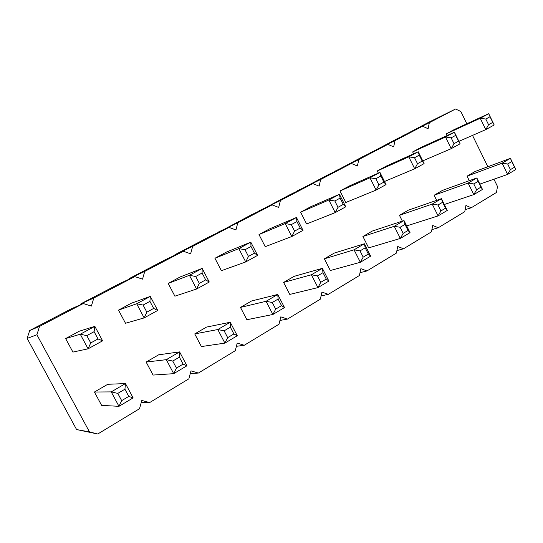 <?xml version="1.0" encoding="UTF-8"?>
<svg xmlns="http://www.w3.org/2000/svg" width="543" height="543" viewBox="0 0 543 543"><rect width="100%" height="100%" fill="white"/><g stroke="black" fill="none" stroke-linecap="round" stroke-linejoin="round"><path stroke-width="0.81" d="M493.933 179.197L497.503 186.493L496.438 192.494L471.229 207.772L465.921 205.492L464.76 211.682L438.249 227.748L432.71 225.467L431.454 231.861L403.537 248.775L397.741 246.502L396.376 253.113L366.946 270.937L360.878 268.676L359.391 275.518L328.318 294.34L321.958 292.086L320.336 299.173L287.485 319.074L280.799 316.84L279.034 324.191L244.241 345.273L237.216 343.061L235.289 350.697L198.378 373.055L190.973 370.876L188.869 378.817L149.637 402.58L141.825 400.442L139.524 408.709L97.754 434.006L89.486 431.923L36.897 334.76L27.15 338.418L29.682 330.538L70.957 308.987L83.249 303.544L91.387 306.062L93.824 298.019L134.827 276.591L142.531 279.136L144.764 271.398L183.317 251.253L190.62 253.812L192.67 246.366L228.99 227.388L235.927 229.947L237.807 222.779L272.091 204.874L278.688 207.433L280.419 200.523L312.816 183.588L319.108 186.147L320.696 179.475L351.369 163.443L357.375 166.002L358.835 159.547L387.919 144.35L393.655 146.895L394.999 140.651L422.61 126.22L428.101 128.759L429.337 122.704L455.584 108.994L460.844 111.512L466.831 123.756M36.897 334.76L39.564 326.37L29.682 330.538M89.486 431.923L76.59 429.561L27.15 338.418M39.564 326.37L83.249 303.544M472.519 135.397L487.845 166.742M378.356 173.122L377.276 170.957L386.365 166.07L418.225 151.755L408.784 156.852L414.709 168.792L384.498 181.491M447.262 210.426L445.525 208.193L442.599 202.288L441.445 198.677L432.214 204.08L438.086 215.91L447.262 210.426L441.445 198.677L408.35 210.168L399.451 215.327L402.349 221.123M386.046 184.593L379.957 172.416L380.833 176.013L375.831 178.728L369.966 177.805L379.957 172.416L349.57 185.862L339.979 191.014L345.782 202.512L376.109 190.064L378.905 184.871L383.887 182.136L386.046 184.593L376.109 190.064L369.966 177.805L339.979 191.014M410.046 232.635L404.019 220.573L372.308 231.046L362.914 236.483L368.663 247.879L400.334 238.431L403.164 233.368L408.044 230.47L410.046 232.635L400.334 238.431L394.252 226.288L362.914 236.483M265.222 246.671L258.997 234.569L269.701 228.813L296.458 217.492L285.211 223.567L291.835 236.517L265.222 246.671M289.779 294.415L283.609 282.428L294.096 276.353L322.386 268.344L311.39 274.772L317.947 287.593L289.779 294.415M370.652 256.147L364.401 243.759L365.208 247.825L360.023 250.873L354.043 249.814L364.401 243.759L334.278 253.079L324.361 258.821L330.314 270.502L360.355 262.289L363.186 257.124L368.351 254.049L370.652 256.147L360.355 262.289L354.043 249.814L324.361 258.821M345.748 206.802L339.436 194.292L340.115 198.114L334.821 200.991L328.848 200.007L339.436 194.292L310.739 206.74L300.612 212.184L306.619 223.974L335.221 212.605L338.004 207.304L343.291 204.399L345.748 206.802L335.221 212.605L328.848 200.007L300.612 212.184M101.636 405.397L94.428 392.019L107.772 384.288L125.467 383.568L111.234 391.89L118.978 406.32L101.636 405.397M102.593 340.821L94.842 326.343L79.271 331.223L65.635 338.56L72.918 352.081L88.095 348.81L90.729 342.938L98.011 338.947L102.593 340.821L88.095 348.81L80.262 334.216L65.635 338.56M201.378 346.563L194.733 333.911L206.516 327.09L230.252 322.25L217.797 329.54L224.904 343.115L201.378 346.563M174.894 296.179L168.181 283.412L180.222 276.93L202.166 268.405L189.412 275.287L196.593 289.012L174.894 296.179M125.501 323.255L118.51 310.121L131.318 303.232L150.296 296.41L136.673 303.761L144.166 317.906L125.501 323.255M186.935 365.772L179.597 351.891L179.4 357.151L172.742 361.068L166.301 359.67L179.597 351.891L158.665 354.803L146.142 362.059L153.058 375.064L173.712 373.665L176.455 368.079L183.093 364.136L186.935 365.772L173.712 373.665L166.301 359.67L146.142 362.059M284.505 307.555L277.751 294.455L278.125 299.064L272.274 302.505L266.063 301.297L277.751 294.455L251.579 300.985L240.474 307.413L246.875 319.725L272.885 314.485L275.688 309.116L281.518 305.648L284.505 307.555L272.885 314.485L266.063 301.297L240.474 307.413M257.606 255.38L250.785 242.151L251.009 246.488L245.015 249.739L238.825 248.613L250.785 242.151L226.268 252.169L214.926 258.271L221.388 270.699L245.714 261.936L248.463 256.418L254.436 253.14L257.606 255.38L245.714 261.936L238.825 248.613L214.926 258.271M447.093 135.546L446.265 133.856L454.471 129.444L488.714 113.697L480.243 118.272L485.775 129.621L458.896 141.336M460.097 143.773L455.611 135.417L454.423 132.207L445.491 137.033L451.213 148.673L460.097 143.773L454.423 132.207L421.287 147.289L412.653 151.931L413.596 153.832M436.64 200.34L434.115 195.242L442.572 190.342L476.856 177.955L468.12 183.066L473.788 194.604L444.323 204.48M467.048 176.163L502.126 163.172L507.685 163.993L511.832 161.549L510.413 158.318L515.85 169.504L507.61 174.425L502.126 163.172L510.413 158.318L475.091 171.507L467.048 176.163L469.274 180.697M80.69 304.677L80.975 303.761L119.86 283.466L134.827 276.591M129.105 279.217L129.309 278.539L166.009 259.378L183.317 251.253M174.778 255.264L174.927 254.728L209.618 236.619L228.99 227.388M217.94 232.655L250.907 215.069L272.091 204.874M258.807 211.268L290.043 194.645L312.816 183.588M297.55 191L327.198 175.253L351.369 163.443M334.339 171.764L362.514 156.818L387.919 144.35M369.315 153.479L396.125 139.273L422.61 126.22M402.607 136.083L428.149 122.555L455.584 108.994M97.754 434.006L76.59 429.561M93.824 298.019L80.975 303.761M149.637 402.58L141.309 402.302M144.764 271.398L129.309 278.539M198.378 373.055L190.254 373.577M192.67 246.366L174.927 254.728M244.241 345.273L236.395 346.312M237.807 222.779L218.062 232.214M287.485 319.074L279.93 320.458M280.419 200.523L258.902 210.894M328.318 294.34L321.076 295.942M320.696 179.475L297.625 190.681M366.946 270.937L360.002 272.688M358.835 159.547L334.4 171.493M403.537 248.775L396.892 250.615M394.999 140.651L369.369 153.241M438.249 227.748L431.889 229.635M429.337 122.704L402.655 135.865M471.229 207.772L465.134 209.686M414.54 157.708L417.506 163.694L414.709 168.792L424.097 163.613L418.225 151.755L419.264 155.149L414.54 157.708L408.784 156.852L377.276 170.957M445.525 208.193L440.916 210.935L438.086 215.91L406.687 225.908M442.599 202.288L437.977 205.003L432.214 204.08L399.451 215.327M408.044 230.47L405.01 224.402L404.019 220.573L394.252 226.288L400.123 227.279L403.164 233.368M291.292 224.619L294.605 231.108L291.835 236.517L303.014 230.354L296.458 217.492L296.919 221.564L291.292 224.619L285.211 223.567L258.997 234.569M317.485 275.905L320.77 282.326L317.947 287.593L328.875 281.077L322.386 268.344L322.99 272.667L317.485 275.905L311.39 274.772L283.609 282.428M117.797 393.397L121.673 400.632L118.978 406.32L133.123 397.883L125.467 383.568L124.924 389.202L117.797 393.397L111.234 391.89L94.428 392.019M98.011 338.947L94.109 331.658L94.842 326.343L80.262 334.216L86.799 335.628L90.729 342.938M224.123 330.836L227.68 337.644L224.904 343.115L237.284 335.73L230.252 322.25L230.361 327.171L224.123 330.836L217.797 329.54L194.733 333.911M195.718 276.502L199.315 283.378L196.593 289.012L209.265 282.027L202.166 268.405L202.105 273.034L195.718 276.502L189.412 275.287L168.181 283.412M143.094 305.064L146.848 312.157L144.166 317.906L157.708 310.447L150.296 296.41L149.922 301.358L143.094 305.064L136.673 303.761L118.51 310.121M485.795 119.032L488.564 124.714L485.775 129.621L494.198 124.978L488.714 113.697L490.03 116.731L485.795 119.032L480.243 118.272L446.265 133.856M458.462 141.228L454.002 143.671L451.213 148.673L422.746 160.877M455.611 135.417L451.145 137.841L445.491 137.033L412.653 151.931M473.781 183.941L476.618 189.717L473.788 194.604L482.483 189.419L476.856 177.955L478.152 181.369L473.781 183.941L468.12 183.066L434.115 195.242M515.85 169.504L514.56 167.169L510.427 169.626L507.61 174.425L479.876 184.104M424.097 163.613L422.216 161.108L417.506 163.694M419.264 155.149L422.216 161.108M437.977 205.003L440.916 210.935M375.831 178.728L378.905 184.871M380.833 176.013L383.887 182.136M405.01 224.402L400.123 227.279M303.014 230.354L300.218 228.026L294.605 231.108M296.919 221.564L300.218 228.026M328.875 281.077L326.255 279.068L320.77 282.326M322.99 272.667L326.255 279.068M360.023 250.873L363.186 257.124M365.208 247.825L368.351 254.049M334.821 200.991L338.004 207.304M340.115 198.114L343.291 204.399M133.123 397.883L128.786 396.41L121.673 400.632M124.924 389.202L128.786 396.41M94.109 331.658L86.799 335.628M237.284 335.73L233.897 333.945L227.68 337.644M230.361 327.171L233.897 333.945M209.265 282.027L205.682 279.883L199.315 283.378M202.105 273.034L205.682 279.883M157.708 310.447L153.655 308.424L146.848 312.157M149.922 301.358L153.655 308.424M172.742 361.068L176.455 368.079M179.4 357.151L183.093 364.136M272.274 302.505L275.688 309.116M278.125 299.064L281.518 305.648M245.015 249.739L248.463 256.418M251.009 246.488L254.436 253.14M494.198 124.978L492.786 122.399L488.564 124.714M490.03 116.731L492.786 122.399M451.145 137.841L454.002 143.671M482.483 189.419L480.976 187.131L476.618 189.717M478.152 181.369L480.976 187.131M507.685 163.993L510.427 169.626M511.832 161.549L514.56 167.169"/></g></svg>
